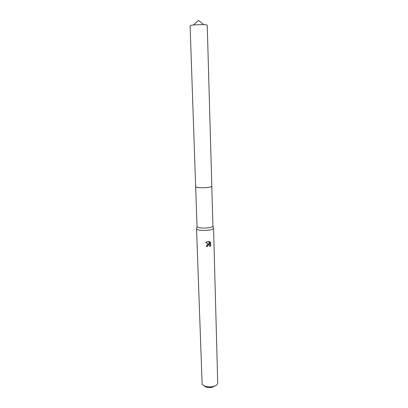 <?xml version="1.0" encoding="UTF-8"?>
<svg xmlns="http://www.w3.org/2000/svg" width="408" height="408" viewBox="0 0 408 408"><rect width="100%" height="100%" fill="white"/><g stroke="black" fill="none" stroke-linecap="round" stroke-linejoin="round"><path stroke-width="0.61" d="M195.809 186.93C197.503 187.721 201.042 187.935 206.428 187.583C209.268 187.313 211.013 186.93 211.66 186.436M195.661 186.736L197.039 226.562C198.145 227.899 201.685 228.347 207.657 227.914C210.931 227.501 212.685 226.884 212.925 226.063L211.798 186.232M196.62 228.454L196.544 228.796C197.727 230.25 201.516 230.744 207.917 230.27C211.426 229.821 213.308 229.153 213.552 228.261L213.455 227.924M208.335 244.168L209.345 244.152L205.754 242.76L207.509 241.505L208.769 241.337L209.86 244.27L209.778 241.618L210.559 242.332L210.656 245.596L209.804 246.718C210.044 245.448 209.564 244.892 208.371 245.045L207.371 246.452L206.468 246.519C206.514 245.417 207.075 244.652 208.141 244.229L208.335 244.168M196.544 228.745L202.123 384.025C203.944 386.509 207.453 387.381 212.66 386.641C215.373 386.019 217.066 384.984 217.734 383.535L213.552 228.21M204.153 385.851C205.958 387.416 208.621 387.911 212.145 387.35L215.827 385.483M206.468 246.366L207.177 246.315L208.177 244.907L209.345 245.101M209.911 246.279L210.451 245.448L210.559 242.326M205.79 242.714L209.345 244.152M210.355 242.189L209.875 241.674M209.86 244.27L208.621 241.327M190.521 25.515L193.494 24.914L203.796 24.592C206.02 24.735 207.167 24.98 207.239 25.316L211.803 186.181C212.313 187.583 198.456 188.384 196.07 187.083L195.651 186.691L190.102 25.852L190.521 25.515M212.925 226.063L213.552 228.261M197.039 226.562L196.544 228.796M203.796 24.592L198.507 20.4L193.494 24.914"/></g></svg>
